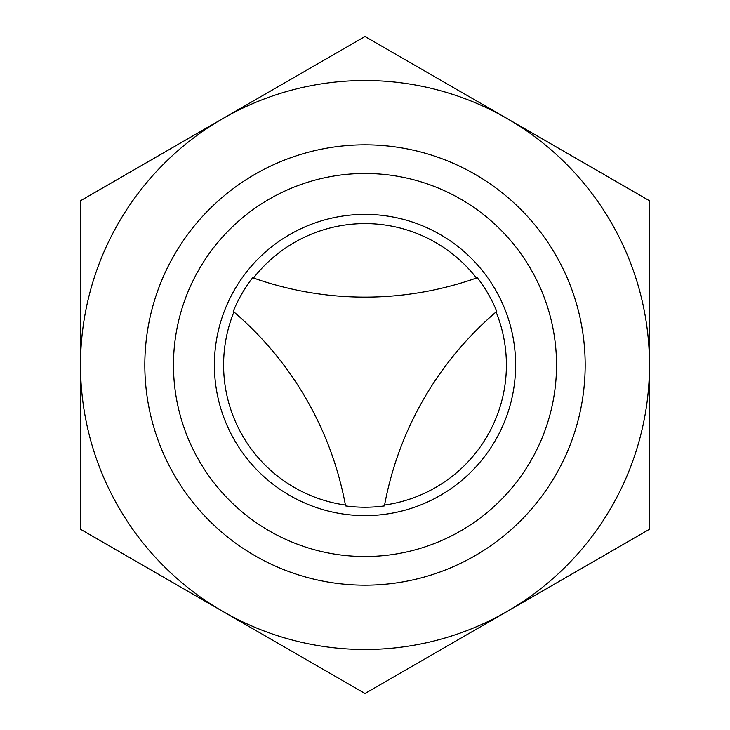 <?xml version="1.0" encoding="UTF-8"?>
<svg xmlns="http://www.w3.org/2000/svg" width="730" height="730" viewBox="0 0 730 730"><rect width="100%" height="100%" fill="white"/><g stroke="black" fill="none" stroke-linecap="round" stroke-linejoin="round"><path stroke-width="1.09" d="M253.511 278.011L252.68 277.719A334.696 334.696 0 0 0 477.32 277.719L476.489 278.011A141.41 141.41 0 0 0 253.511 278.011M496.071 311.938L496.747 311.372A334.696 334.696 0 0 0 384.427 505.908L384.582 505.041A141.41 141.41 0 0 0 496.071 311.938M80.51 363.348L80.51 200.75L365 36.5L649.49 200.75L649.49 529.25L365 693.5L80.51 529.25L80.51 365A284.49 284.49 0 0 0 507.24 611.375A284.49 284.49 0 0 0 507.24 118.625A284.49 284.49 0 0 0 80.51 365M144.823 365A220.177 220.177 0 0 0 475.093 555.676A220.177 220.177 0 0 0 475.093 174.324A220.177 220.177 0 0 0 144.823 365M173.475 365A191.525 191.525 0 0 0 460.767 530.865A191.525 191.525 0 0 0 460.767 199.135A191.525 191.525 0 0 0 173.475 365M214.392 365A150.608 150.608 0 0 0 440.309 495.433A150.608 150.608 0 0 0 440.309 234.567A150.608 150.608 0 0 0 214.392 365M252.68 277.719A142.24 142.24 0 0 0 233.253 311.372L233.929 311.938A141.41 141.41 0 0 0 345.418 505.041L345.573 505.908A142.24 142.24 0 0 0 384.427 505.908M496.747 311.372A142.24 142.24 0 0 0 477.32 277.719M345.573 505.908A334.696 334.696 0 0 0 233.253 311.372"/></g></svg>
